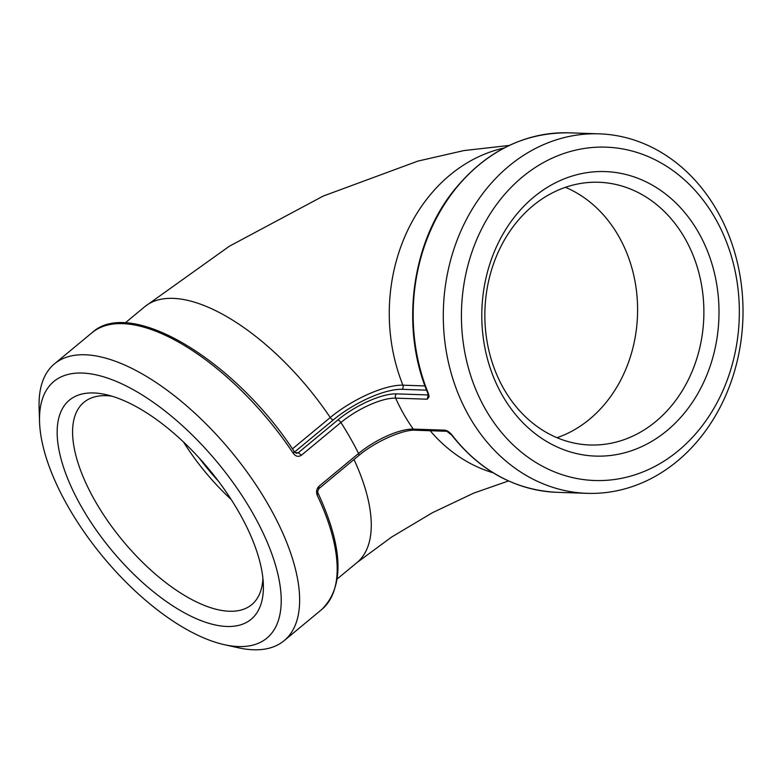 <?xml version="1.0" encoding="UTF-8"?>
<svg xmlns="http://www.w3.org/2000/svg" width="782" height="782" viewBox="0 0 782 782"><rect width="100%" height="100%" fill="white"/><g stroke="black" fill="none" stroke-linecap="round" stroke-linejoin="round"><path stroke-width="1.17" d="M396.503 393.874A3.275 2.727 91.9 0 0 395.633 398.136L427.265 399.201L428.135 394.949L396.503 393.874A47.301 15.552 -29.7 0 0 337.736 420.032L298.284 452.739L296.564 453.325L294.511 451.976C235.841 361.216 130.702 296.72 92.11 332.643A179.85 79.999 50.3 0 1 293.367 453.462L294.052 451.918M293.367 453.462C295.811 456.561 298.499 457.138 301.451 455.202L340.903 422.495A44.046 14.487 150.3 0 1 395.633 398.136A179.85 149.821 91.9 0 0 413.287 429.103A3.275 2.727 91.9 0 0 415.262 430.227L446.893 431.293L444.929 430.168L413.287 429.103A44.046 14.487 -29.7 0 0 358.567 453.462A3.275 1.456 50.3 0 1 358.694 455.632C375.106 441.566 403.317 429.289 415.262 430.227M428.673 394.793L428.262 395.418L427.764 393.151L428.341 393.385A179.85 149.821 -88.1 0 1 569.091 132.832L599.217 133.839A179.85 149.821 91.9 0 0 459.875 397.745A179.85 149.821 91.9 0 0 587.106 493.334A179.85 149.821 91.9 0 0 742.9 318.636A179.85 149.821 91.9 0 0 599.217 133.839M427.265 399.201L429.123 396.709L428.341 393.385M452.231 435.281L451.654 435.036C480.128 471.038 515.23 490.128 556.98 492.318A179.85 149.821 -88.1 0 1 452.231 435.281C449.767 432.28 447.333 430.569 444.929 430.168M317.512 493.041L317.257 495.358A179.85 79.999 50.3 0 1 321.676 609.549C344.53 586.979 343.376 548.299 318.206 493.51L318.206 493.52C317.414 492.025 317.756 490.304 319.242 488.339L358.694 455.632M337.736 420.032A3.275 1.456 50.3 0 1 340.903 422.495A179.85 79.999 50.3 0 1 358.567 453.462L319.115 486.169C316.554 488.779 315.938 491.849 317.257 495.358M224.307 644.671L238.354 647.779A179.85 79.999 -129.7 0 0 284.091 640.702A179.85 79.999 -129.7 0 0 230.895 451.185A179.85 79.999 -129.7 0 0 54.535 363.786A179.85 79.999 -129.7 0 0 39.1 407.432L39.55 421.801A166.771 74.182 50.3 0 1 217.406 462.377A166.771 74.182 50.3 0 1 224.307 644.671A166.771 74.182 50.3 0 1 78.229 523.217A166.771 74.182 50.3 0 1 39.55 421.801M183.487 441.967A131.435 58.464 -129.7 0 0 231.169 499.493M218.266 480.998A140.154 62.345 50.3 0 1 199.263 458.076M262.918 578.475A131.435 58.464 50.3 0 1 251.696 604.682A131.435 58.464 50.3 0 1 95.14 501.047A131.435 58.464 50.3 0 1 83.928 402.31A131.435 58.464 50.3 0 1 111.748 396.132M557.009 437.705A131.435 109.49 91.9 0 0 589.579 419.211A131.435 109.49 91.9 0 0 636.763 293.524A131.435 109.49 91.9 0 0 565.445 187.318M532.865 205.813A131.435 109.49 -88.1 0 1 598.797 182.265A131.435 109.49 -88.1 0 1 699.685 276.017A131.435 109.49 -88.1 0 1 655.863 421.449A131.435 109.49 -88.1 0 1 589.941 444.987A131.435 109.49 -88.1 0 1 489.053 351.235A131.435 109.49 -88.1 0 1 532.865 205.813M81.602 507.068A142.334 63.313 -129.7 0 0 197.074 619.012A142.334 63.313 -129.7 0 0 263.348 584.76A142.334 63.313 -129.7 0 0 209.038 469.317A142.334 63.313 -129.7 0 0 105.658 394.548A142.334 63.313 -129.7 0 0 81.602 507.068M476.795 391.87A166.771 138.922 -88.1 0 1 607.184 147.202A166.771 138.922 -88.1 0 1 717.202 402.417A166.771 138.922 -88.1 0 1 476.795 391.87M533.793 197.074A142.334 118.571 91.9 0 0 548.7 442.671A142.334 118.571 91.9 0 0 718.687 301.754A142.334 118.571 91.9 0 0 533.793 197.074M430.168 430.735A166.224 138.473 91.9 0 0 493.119 472.787M354.011 459.513A166.224 73.938 50.3 0 1 356.944 562.61L337.247 578.934M424.968 385.927L402.925 385.184A3.275 2.727 -88.1 0 1 401.997 389.319L426.561 390.15M504.058 148.013A166.224 138.473 91.9 0 0 402.925 385.184A58.503 19.237 -29.7 0 0 330.239 417.539A3.275 1.456 -129.7 0 0 333.327 419.885A55.278 18.182 150.3 0 1 401.997 389.319M125.081 323.005L144.768 306.681A166.224 73.938 50.3 0 1 330.239 417.539L292.439 448.878M294.55 452.035L333.327 419.885M295.078 452.631L298.284 452.739L301.451 455.202M319.115 486.169L318.685 488.506M508.544 480.959L473.863 493.061L432.514 512.669L391.596 537.058L356.944 562.61M427.764 393.16C400.492 328.635 410.99 244.658 453.013 191.541C484.703 151.933 523.393 132.363 569.091 132.832M556.98 492.318L587.106 493.334M451.654 435.036L446.864 431.293M92.11 332.643L54.535 363.786M321.676 609.549L284.091 640.702M144.768 306.681L229.429 246.183L323.318 196.028L417.871 161.112L463.834 150.594L509.219 145.442"/></g></svg>
